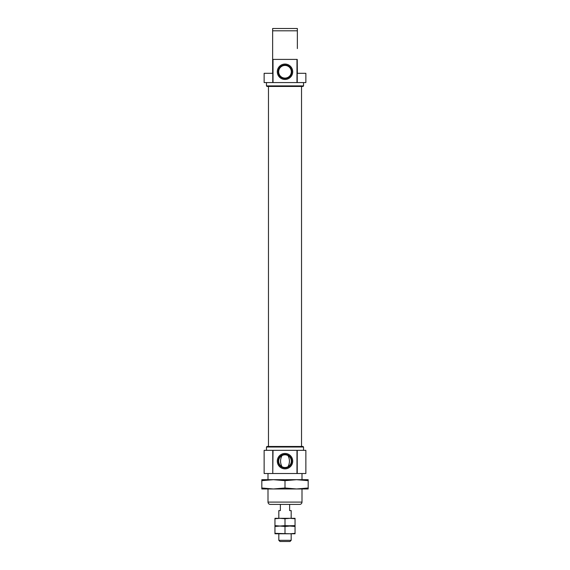 <?xml version="1.0" encoding="UTF-8"?>
<svg xmlns="http://www.w3.org/2000/svg" width="570" height="570" viewBox="0 0 570 570"><rect width="100%" height="100%" fill="white"/><g stroke="black" fill="none" stroke-linecap="round" stroke-linejoin="round"><path stroke-width="0.85" d="M282.007 466.73C280.084 463.011 280.084 459.292 282.007 455.572C284.002 454.554 285.998 454.554 287.993 455.572C289.916 459.292 289.916 463.011 287.993 466.73C285.998 467.749 284.002 467.749 282.007 466.73A6.327 6.327 0 0 1 282.007 455.572M287.993 466.73A6.327 6.327 0 0 0 287.993 455.572M297.234 473.513L297.234 450.336L305.862 450.336L305.862 473.513L296.977 473.513L296.977 450.336L264.138 450.336L264.138 473.513L272.766 473.513L272.766 450.336M273.023 450.336L272.766 473.513M292.709 461.151A7.709 7.709 0 0 0 281.145 454.475A7.709 7.709 0 0 0 281.145 467.828A7.709 7.709 0 0 0 292.709 461.151M273.023 473.513L296.977 473.513M292.709 71.763A7.709 7.709 0 0 0 281.145 65.087A7.709 7.709 0 0 0 281.145 78.439A7.709 7.709 0 0 0 292.709 71.763M291.783 71.763A6.783 6.783 0 0 0 281.608 65.892A6.783 6.783 0 0 0 281.608 77.641A6.783 6.783 0 0 0 291.783 71.763M291.327 71.763A6.327 6.327 0 0 0 281.837 66.284A6.327 6.327 0 0 0 281.837 77.249A6.327 6.327 0 0 0 291.327 71.763M272.766 82.579L264.138 82.579L264.138 73.309L272.638 73.309L272.638 59.401L296.977 59.401L296.977 82.579L272.766 82.579L272.766 59.401M297.234 82.579L297.234 59.401L297.362 73.309L305.862 73.309L305.862 82.579L296.977 82.579M273.023 82.579L273.023 59.401M268 473.513L268 479.691M268 488.967L268 502.099L302 502.099C301.858 503.502 301.088 504.279 299.678 504.414L270.322 504.414C268.912 504.279 268.142 503.502 268 502.099M266.461 82.579L266.461 85.899L303.539 85.899L303.539 82.579M303.539 85.899L302.998 86.448L267.002 86.448L266.461 85.899M268.47 86.448L268.47 446.474M303.539 447.015L266.461 447.015L267.002 446.474L302.998 446.474L303.539 447.015L303.539 450.336M266.461 447.015L266.461 450.336M272.638 59.401L272.638 28.5L297.362 28.5L297.362 29.034M272.638 28.5L272.638 30.816L297.362 30.816L297.362 28.5M291.783 461.151A6.783 6.783 0 0 0 281.608 455.28A6.783 6.783 0 0 0 281.608 467.022A6.783 6.783 0 0 0 291.783 461.151M297.362 48.585L297.362 30.816M285 533.356L285 526.466L290.023 526.046L295.046 526.466L295.046 533.356L290.023 533.776L274.954 533.356L274.954 526.466L279.977 526.046L274.954 525.633L274.954 518.736L279.977 518.322L278.823 518.322L278.823 510.599L280.362 510.599L280.362 504.414M278.823 533.776L278.823 540.317L291.177 540.317L291.177 533.776L274.954 533.776L274.954 533.356M289.638 504.414L289.638 510.599L291.177 510.599L291.177 518.322L290.023 518.322L295.046 518.736L295.046 518.322L279.977 518.322L285 518.736L290.023 518.322M278.823 540.317L280.005 541.5L289.995 541.5L291.177 540.317M295.046 533.356L295.046 533.776L290.023 533.776M295.046 526.466L295.046 526.046L279.977 526.046L285 526.466M274.954 526.466L274.954 526.046L279.977 526.046L274.954 526.046L274.954 525.633M295.046 525.633L295.046 526.046L285 525.633L279.977 526.046L295.046 525.633L295.046 518.736M274.954 518.736L274.954 518.322L279.977 518.322M285 525.633L285 518.736M308.178 480.653L296.592 479.691L261.822 479.691L261.822 480.653L273.408 479.691L285 480.653L296.592 479.691L308.178 479.691L308.178 488.005L296.592 488.967L285 488.005L273.408 488.967L308.178 488.967L308.178 488.005M285 480.653L285 488.005M261.822 480.653L261.822 488.967L273.415 488.967L261.822 488.005M302 473.513L302 479.691M302 488.967L302 502.099M301.53 86.448L301.53 446.474"/></g></svg>
